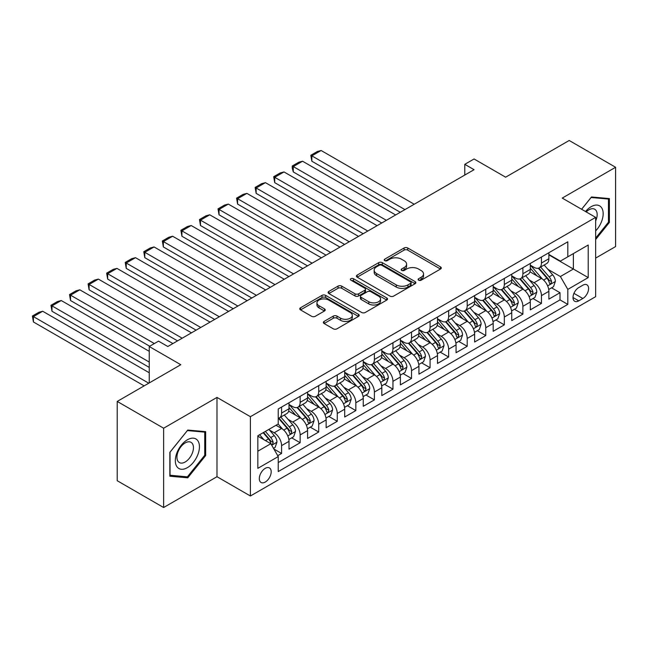 <?xml version="1.0" encoding="UTF-8"?>
<svg xmlns="http://www.w3.org/2000/svg" width="648" height="648" viewBox="0 0 648 648"><rect width="100%" height="100%" fill="white"/><g stroke="black" fill="none" stroke-linecap="round" stroke-linejoin="round"><path stroke-width="0.97" d="M418.624 280.203A1.806 1.045 0 0 0 421.176 280.203L440.535 269.025A2.576 1.49 0 0 0 441.288 267.972A2.576 1.49 0 0 0 440.535 266.919L407.738 247.99A2.576 1.49 0 0 0 404.093 247.99L384.734 259.159A1.806 1.045 0 0 0 384.207 259.897A1.806 1.045 0 0 0 384.734 260.634A1.806 1.045 0 0 0 387.285 260.634L389.788 259.192A8.246 4.763 0 0 1 401.452 259.192L404.182 260.763A8.246 4.763 0 0 1 406.596 264.133A8.246 4.763 0 0 1 404.182 267.502L401.679 268.944A1.806 1.045 0 0 0 401.153 269.681A1.806 1.045 0 0 0 401.679 270.419A1.806 1.045 0 0 0 404.231 270.419L406.733 268.969A8.246 4.763 0 0 1 418.397 268.969L421.127 270.548A8.246 4.763 0 0 1 423.541 273.918A8.246 4.763 0 0 1 421.127 277.279L418.624 278.729A1.806 1.045 0 0 0 418.098 279.466A1.806 1.045 0 0 0 418.624 280.203L418.624 278.729M265.251 482.063A8.4 4.852 120 0 0 270.743 474.668A8.4 4.852 120 0 0 269.455 467.937A8.4 4.852 120 0 0 265.251 468.35A8.4 4.852 120 0 0 259.767 475.754A8.4 4.852 120 0 0 261.055 482.485A8.4 4.852 120 0 0 265.251 482.063M324.113 321.408A2.576 1.49 0 0 0 323.352 322.461A2.576 1.49 0 0 0 324.113 323.514L333.307 328.828A2.576 1.49 0 0 0 336.952 328.828L358.457 316.41A2.576 1.49 0 0 0 359.211 315.357A2.576 1.49 0 0 0 358.457 314.304L325.661 295.375A2.576 1.49 0 0 0 322.016 295.375L300.518 307.784A2.576 1.49 0 0 0 299.765 308.837A2.576 1.49 0 0 0 300.518 309.89L311.631 316.305A2.576 1.49 0 0 0 315.276 316.305L324.478 310.991A2.576 1.49 0 0 0 325.231 309.947A2.576 1.49 0 0 0 324.478 308.894L318.962 305.71A6.893 3.977 0 0 1 316.945 302.891A6.893 3.977 0 0 1 321.197 299.222A6.893 3.977 0 0 1 328.714 300.081L350.301 312.547A6.893 3.977 0 0 1 352.318 315.357A6.893 3.977 0 0 1 348.065 319.035A6.893 3.977 0 0 1 340.556 318.176L336.952 316.094A2.576 1.49 0 0 0 333.307 316.094L324.113 321.408L324.113 323.514M595.65 258.098L615.6 246.572L615.6 167.273L569.195 140.478L505.626 177.188L474.069 158.971L464.786 164.325L474.069 169.687L167.808 346.502L158.525 341.148L149.243 346.502L149.243 382.936M163.628 428.215L163.628 507.522L216.991 476.709L216.991 397.41L163.628 428.215L117.223 401.428L180.8 364.719L149.243 346.502M216.991 397.41L250.403 416.696L595.65 217.372L595.65 296.671L250.403 495.995L250.403 416.696M615.6 167.273L562.237 198.086L595.65 217.372M389.975 296.112A2.576 1.49 0 0 0 393.62 296.112L415.117 283.694A2.576 1.49 0 0 0 415.87 282.649A2.576 1.49 0 0 0 415.117 281.596L382.32 262.659A2.576 1.49 0 0 0 378.675 262.659L357.178 275.076A2.576 1.49 0 0 0 356.424 276.121A2.576 1.49 0 0 0 357.178 277.174L389.975 296.112M351.613 280.592A1.806 1.045 0 0 1 353.444 280.843L353.444 278.705L386.783 297.95A2.576 1.49 0 0 1 387.536 299.003A2.576 1.49 0 0 1 386.783 300.056L365.286 312.466A2.576 1.49 0 0 1 361.641 312.466L328.844 293.536L328.844 291.43A2.576 1.49 0 0 0 328.091 292.483A2.576 1.49 0 0 0 328.844 293.536M328.844 291.43L338.045 286.116A2.576 1.49 0 0 1 341.69 286.116L354.991 293.795A2.576 1.49 0 0 0 358.636 293.795L364.743 290.272A2.576 1.49 0 0 0 365.496 289.219A2.576 1.49 0 0 0 364.743 288.166L350.892 280.171A1.806 1.045 0 0 1 350.366 279.442A1.806 1.045 0 0 1 351.475 278.478A1.806 1.045 0 0 1 353.444 278.705M163.628 507.522L117.223 480.727L117.223 401.428M277.733 455.674L281.588 453.454L273.885 449.007M269.503 430.078L274.161 432.775A10.498 6.059 60 0 1 281.588 445.63L289.008 441.345L289.008 449.169L300.146 442.738L291.705 437.862M288.06 419.361L292.726 422.059A10.498 6.059 60 0 1 300.146 434.913L307.573 430.628L307.573 438.453L318.711 432.022L310.262 427.145M306.626 408.645L311.283 411.342A10.498 6.059 60 0 1 318.711 424.197L326.138 419.912L326.138 427.737L337.268 421.305L328.828 416.429M325.183 397.929L329.848 400.626A10.498 6.059 60 0 1 337.268 413.481L344.696 409.196L344.696 417.02L355.833 410.589L347.385 405.713M343.748 387.212L348.405 389.902A10.498 6.059 60 0 1 355.833 402.764L363.261 398.48L363.261 406.304L374.398 399.873L365.95 394.997M362.313 376.496L366.971 379.185A10.498 6.059 60 0 1 374.398 392.048L381.818 387.763L381.818 395.588L392.955 389.156L384.507 384.28M380.87 365.78L385.528 368.469A10.498 6.059 60 0 1 392.955 381.332L400.383 377.047L400.383 384.872L411.521 378.44L403.072 373.564M399.435 355.064L404.093 357.753A10.498 6.059 60 0 1 411.521 370.616L418.94 366.331L418.94 374.155L430.078 367.724L421.629 362.848M417.992 344.347L422.658 347.036A10.498 6.059 60 0 1 430.078 359.899L437.505 355.614L437.505 363.439L448.643 357.008L440.195 352.131M436.558 333.631L441.215 336.32A10.498 6.059 60 0 1 448.643 349.183L456.062 344.898L456.062 352.723L467.2 346.291L458.76 341.415M455.115 322.915L459.78 325.604A10.498 6.059 60 0 1 467.2 338.467L474.628 334.182L474.628 342.006L485.765 335.575L477.317 330.699M473.68 312.198L478.337 314.888A10.498 6.059 60 0 1 485.765 327.75L493.185 323.465L493.185 331.29L504.322 324.859L495.882 319.982M492.237 301.482L496.903 304.171A10.498 6.059 60 0 1 504.322 317.034L511.75 312.749L511.75 320.574L522.887 314.142L514.439 309.266M510.802 290.766L515.46 293.455A10.498 6.059 60 0 1 522.887 306.318L530.307 302.033L530.307 309.857L541.445 303.426L541.445 295.601A10.498 6.059 -120 0 0 534.025 282.739L529.359 280.049M533.004 298.55L541.445 303.426M289.008 441.345A10.498 6.059 -120 0 0 281.588 428.482L276.016 425.266M307.573 430.628A10.498 6.059 -120 0 0 300.146 417.766L288.668 411.14M326.138 419.912A10.498 6.059 -120 0 0 318.711 407.049L307.233 400.424M344.696 409.196A10.498 6.059 -120 0 0 337.268 396.333L325.79 389.707M363.261 398.48A10.498 6.059 -120 0 0 355.833 385.617L344.355 378.991M381.818 387.763A10.498 6.059 -120 0 0 374.398 374.9L362.912 368.275M400.383 377.047A10.498 6.059 -120 0 0 392.955 364.184L381.478 357.558M418.94 366.331A10.498 6.059 -120 0 0 411.521 353.468L400.035 346.842M437.505 355.614A10.498 6.059 -120 0 0 430.078 342.752L418.6 336.126M456.062 344.898A10.498 6.059 -120 0 0 448.643 332.035L437.165 325.409M474.628 334.182A10.498 6.059 -120 0 0 467.2 321.319L455.722 314.693M493.185 323.465A10.498 6.059 -120 0 0 485.765 310.603L474.287 303.977M511.75 312.749A10.498 6.059 -120 0 0 504.322 299.886L492.845 293.261M530.307 302.033A10.498 6.059 -120 0 0 522.887 289.17L511.41 282.544M582.836 285.209L578.753 287.566A8.141 4.698 120 0 0 573.44 294.735A8.141 4.698 120 0 0 574.687 301.255A8.141 4.698 120 0 0 578.753 300.85L582.836 298.493A8.141 4.698 120 0 0 588.157 291.325A8.141 4.698 120 0 0 586.91 284.804A8.141 4.698 120 0 0 582.836 285.209M257.831 451.202L270.824 443.702L278.243 456.565L278.243 471.566L567.802 304.39L567.802 289.389L560.382 276.526L547.925 269.333M278.243 456.565L257.831 468.35L257.831 435.772L278.243 423.986L278.243 408.977L567.802 241.801L567.802 256.811L588.222 245.017L588.222 277.595L567.802 289.389M289.008 404.482L292.726 406.62A10.498 6.059 60 0 0 297.975 407.147L305.402 402.854A10.498 6.059 -120 0 0 307.573 398.05L307.573 392.048M307.573 393.765L311.283 395.904A10.498 6.059 60 0 0 316.532 396.43L323.959 392.137A10.498 6.059 -120 0 0 326.138 387.334L326.138 381.332M326.138 383.049L329.848 385.187A10.498 6.059 60 0 0 335.097 385.714L342.525 381.421A10.498 6.059 -120 0 0 344.696 376.618L344.696 370.616M344.696 372.333L348.405 374.471A10.498 6.059 60 0 0 353.662 374.998L361.082 370.705A10.498 6.059 -120 0 0 363.261 365.901L363.261 359.899M363.261 361.616L366.971 363.755A10.498 6.059 60 0 0 372.219 364.281L379.647 359.988A10.498 6.059 -120 0 0 381.818 355.185L381.818 349.183M381.818 350.9L385.528 353.039A10.498 6.059 60 0 0 390.785 353.565L398.204 349.272A10.498 6.059 -120 0 0 400.383 344.469L400.383 338.467M400.383 340.184L404.093 342.322A10.498 6.059 60 0 0 409.342 342.849L416.769 338.556A10.498 6.059 -120 0 0 418.94 333.752L418.94 327.75M418.94 329.468L422.658 331.606A10.498 6.059 60 0 0 427.907 332.132L435.326 327.839A10.498 6.059 -120 0 0 437.505 323.036L437.505 317.034M437.505 318.751L441.215 320.89A10.498 6.059 60 0 0 446.464 321.416L453.892 317.123A10.498 6.059 -120 0 0 456.062 312.32L456.062 306.318M456.062 308.035L459.78 310.173A10.498 6.059 60 0 0 465.029 310.7L472.449 306.407A10.498 6.059 -120 0 0 474.628 301.604L474.628 295.601M474.628 297.319L478.337 299.457A10.498 6.059 60 0 0 483.586 299.984L491.014 295.691A10.498 6.059 -120 0 0 493.185 290.887L493.185 284.885M493.185 286.602L496.903 288.741A10.498 6.059 60 0 0 502.151 289.267L509.571 284.974A10.498 6.059 -120 0 0 511.75 280.171L511.75 274.169M511.75 275.886L515.46 278.024A10.498 6.059 60 0 0 520.709 278.543L528.136 274.258A10.498 6.059 -120 0 0 530.307 269.455L530.307 263.453M278.243 462.567L560.01 299.886L560.01 292.71L548.872 299.141L548.872 291.317A10.498 6.059 -120 0 0 541.445 278.454L529.967 271.828M530.307 265.17L534.025 267.308A10.498 6.059 -120 0 0 539.274 267.827A10.498 6.059 -120 0 0 541.445 263.023L541.445 257.021M539.274 267.827L546.693 263.542A10.498 6.059 -120 0 0 548.872 258.738L548.872 252.736M281.588 407.049L281.588 413.051A10.498 6.059 60 0 1 279.41 417.863A10.498 6.059 60 0 1 278.243 418.284M279.41 417.863L286.837 413.57A10.498 6.059 -120 0 0 289.008 408.767L289.008 402.764M300.146 396.333L300.146 402.335A10.498 6.059 60 0 1 297.975 407.147M318.711 385.617L318.711 391.619A10.498 6.059 60 0 1 316.532 396.43M337.268 374.9L337.268 380.903A10.498 6.059 60 0 1 335.097 385.714M355.833 364.184L355.833 370.186A10.498 6.059 60 0 1 353.662 374.998M374.398 353.468L374.398 359.47A10.498 6.059 60 0 1 372.219 364.281M392.955 342.752L392.955 348.754A10.498 6.059 60 0 1 390.785 353.565M411.521 332.035L411.521 338.037A10.498 6.059 60 0 1 409.342 342.849M430.078 321.319L430.078 327.321A10.498 6.059 60 0 1 427.907 332.132M448.643 310.603L448.643 316.605A10.498 6.059 60 0 1 446.464 321.416M467.2 299.886L467.2 305.888A10.498 6.059 60 0 1 465.029 310.7M485.765 289.17L485.765 295.172A10.498 6.059 60 0 1 483.586 299.984M504.322 278.454L504.322 284.456A10.498 6.059 60 0 1 502.151 289.267M522.887 267.737L522.887 273.74A10.498 6.059 60 0 1 520.709 278.543M522.887 306.318L522.887 314.142M504.322 317.034L504.322 324.859M485.765 327.75L485.765 335.575M467.2 338.467L467.2 346.291M448.643 349.183L448.643 357.008M430.078 359.899L430.078 367.724M411.521 370.616L411.521 378.44M392.955 381.332L392.955 389.156M374.398 392.048L374.398 399.873M355.833 402.764L355.833 410.589M337.268 413.481L337.268 421.305M318.711 424.197L318.711 432.022M300.146 434.913L300.146 442.738M281.588 445.63L281.588 453.454M270.824 443.702L257.831 436.201M560.382 276.526L573.375 269.025L573.375 253.595L588.222 245.017M548.872 254.883L588.222 277.595M548.872 254.453L560.382 261.095L567.802 256.811M216.991 476.709L250.403 495.995M464.786 164.325L464.786 175.041M551.561 287.834L560.01 292.71M560.01 299.886L567.802 304.39M595.65 239.541L609.379 222.458L609.379 198.572L591.47 196.976L581.596 209.255M169.849 476.215L187.758 477.819L205.667 455.536L205.667 431.657L187.758 430.053L169.849 452.336L169.849 476.215M608.456 221.916L609.379 222.458M204.744 455.001L205.667 455.536M185.863 476.726L187.758 477.819M419.345 280.454L421.127 279.426A8.246 4.763 0 0 0 423.541 276.056L423.541 273.918M406.596 264.133L406.596 266.279A8.246 4.763 0 0 1 404.182 269.641L402.4 270.67M440.494 269.041L407.738 250.128A2.576 1.49 0 0 0 404.093 250.128L385.455 260.893M415.085 283.719L382.32 264.805A2.576 1.49 0 0 0 378.675 264.805L357.21 277.198M410.557 283.387A1.806 1.045 0 0 0 411.091 282.649A1.806 1.045 0 0 0 410.557 281.912L381.777 265.291A1.806 1.045 0 0 0 379.226 265.291L376.585 266.814A8.246 4.763 0 0 0 374.163 270.184A8.246 4.763 0 0 0 376.585 273.545L396.26 284.909A8.246 4.763 0 0 0 407.916 284.909L410.557 283.387L410.557 285.525A1.806 1.045 0 0 0 411.091 284.788L411.091 282.649M374.163 270.184L374.163 272.322A8.246 4.763 0 0 0 376.585 275.692L376.585 273.545M410.557 285.525L407.916 287.048A8.246 4.763 0 0 1 396.26 287.048L376.585 275.692M328.884 293.552L338.045 288.263L338.045 286.116M365.496 289.219L365.496 291.365A2.576 1.49 0 0 1 364.743 292.418L358.636 295.942A2.576 1.49 0 0 1 354.991 295.942L341.69 288.263A2.576 1.49 0 0 0 338.045 288.263M353.444 280.843L386.751 300.073M368.793 301.766A6.893 3.977 0 0 0 376.302 302.624A6.893 3.977 0 0 0 380.562 298.947A6.893 3.977 0 0 0 378.537 296.136L370.931 291.746A2.576 1.49 0 0 0 367.286 291.746L361.187 295.269A2.576 1.49 0 0 0 360.434 296.322A2.576 1.49 0 0 0 361.187 297.375L368.793 301.766L368.793 303.904A6.893 3.977 0 0 0 376.302 304.771A6.893 3.977 0 0 0 380.562 301.093L380.562 298.947M360.434 296.322L360.434 298.461A2.576 1.49 0 0 0 361.187 299.514L361.187 297.375M368.793 303.904L361.187 299.514M352.318 315.357L352.318 317.504A6.893 3.977 0 0 1 348.065 321.181A6.893 3.977 0 0 1 340.556 320.315L336.952 318.241A2.576 1.49 0 0 0 333.307 318.241L324.146 323.53M316.945 302.891L316.945 305.038A6.893 3.977 0 0 0 318.962 307.849L318.962 305.71M324.437 311.016L318.962 307.849M358.417 316.435L325.661 297.521A2.576 1.49 0 0 0 322.016 297.521L300.551 309.906M548.718 289.478L553.514 286.708L555.368 281.345A6.958 4.018 -120 0 0 552.655 274.817L544.174 265M404.927 209.604L311.842 155.86L321.125 150.506L414.21 204.242M542.481 279.134L532.421 267.486A20.08 11.591 -120 0 0 530.307 265.283M311.842 161.222L310.821 155.269L311.842 155.86L311.842 161.222L400.286 212.285M536.965 275.87L531.336 269.357A16.67 9.623 -120 0 0 530.307 268.231M538.326 268.207L546.904 278.138A6.958 4.018 60 0 1 549.383 282.933L549.893 283.759L550.832 283.622L551.61 281.645A6.958 4.018 -120 0 0 549.131 276.85L540.651 267.033M538.828 268.045L548.046 278.721A3.54 2.049 60 0 1 548.945 280.106L551.61 281.645M310.821 155.269L317.317 151.519L321.125 150.506M595.65 230.923A17.059 9.85 120 0 0 602.94 211.126A17.059 9.85 120 0 0 591.098 206.712A17.059 9.85 120 0 0 585.509 211.523M595.65 220.984A11.68 6.747 120 0 0 594.743 209.255A11.68 6.747 120 0 0 588.902 209.839A11.68 6.747 120 0 0 586.205 211.92M581.629 209.28L591.098 197.502L608.456 199.049L608.456 222.191L595.65 238.124M607.306 198.385L608.456 199.049M197.834 454.653A17.059 9.85 120 0 0 193.42 438.17A17.059 9.85 120 0 0 176.936 452.79A17.059 9.85 120 0 0 181.359 469.265A17.059 9.85 120 0 0 197.834 454.653M192.343 453.09A11.68 6.747 120 0 0 191.03 442.333A11.68 6.747 120 0 0 178.038 451.818A11.68 6.747 120 0 0 179.35 462.567A11.68 6.747 120 0 0 192.343 453.09M170.035 475.308L170.035 452.174L187.385 430.58L204.744 432.135L204.744 455.269L187.385 476.863L169.849 475.203M203.594 431.471L204.744 432.135M530.153 300.194L534.948 297.424L536.803 292.062A6.958 4.018 -120 0 0 534.098 285.533L525.617 275.716M386.362 220.32L293.285 166.577L302.559 161.222L395.644 214.958M523.916 289.85L513.856 278.203A20.08 11.591 -120 0 0 511.75 275.999M293.285 171.939L292.256 168.132L292.256 165.985L293.285 166.577L293.285 171.939L381.729 223.001M518.4 286.586L512.779 280.074A16.67 9.623 -120 0 0 511.75 278.948M519.769 278.924L528.347 288.854A6.958 4.018 60 0 1 530.825 293.649L531.328 294.476L532.267 294.338L533.053 292.361A6.958 4.018 -120 0 0 530.574 287.566L522.094 277.749M520.271 278.762L529.489 289.437A3.54 2.049 60 0 1 530.38 290.822L533.053 292.361M292.256 165.985L298.76 162.235L302.559 161.222M511.596 310.91L516.391 308.14L518.246 302.778A6.958 4.018 -120 0 0 515.533 296.249L507.052 286.432M367.805 231.036L274.72 177.293L284.002 171.939L377.087 225.674M505.359 300.567L495.299 288.919A20.08 11.591 -120 0 0 493.185 286.716M274.72 182.655L273.699 176.702L274.72 177.293L274.72 182.655L363.164 233.717M499.843 297.302L494.213 290.79A16.67 9.623 -120 0 0 493.185 289.664M501.204 289.64L509.782 299.57A6.958 4.018 60 0 1 512.26 304.366L512.77 305.192L513.71 305.054L514.488 303.078A6.958 4.018 -120 0 0 512.009 298.283L503.528 288.465M501.706 289.478L510.924 300.154A3.54 2.049 60 0 1 511.815 301.539L514.488 303.078M273.699 176.702L280.195 172.951L284.002 171.939M493.031 321.627L497.826 318.856L499.681 313.494A6.958 4.018 -120 0 0 496.976 306.966L488.495 297.149M349.24 241.753L256.154 188.009L265.437 182.655L358.522 236.39M486.794 311.283L476.734 299.635A20.08 11.591 -120 0 0 474.628 297.432M256.154 193.371L255.134 187.418L256.154 188.009L256.154 193.371L344.606 244.434M481.278 308.019L475.656 301.506A16.67 9.623 -120 0 0 474.628 300.38M482.639 300.356L491.216 310.287A6.958 4.018 60 0 1 493.703 315.082L494.205 315.908L495.145 315.77L495.931 313.794A6.958 4.018 -120 0 0 493.444 308.999L484.963 299.182M483.149 300.194L492.367 310.87A3.54 2.049 60 0 1 493.258 312.255L495.931 313.794M255.134 187.418L261.63 183.668L265.437 182.655M474.474 332.343L479.269 329.573L481.124 324.211A6.958 4.018 -120 0 0 478.41 317.682L469.93 307.865M330.683 252.469L237.597 198.725L246.88 193.371L339.965 247.107M468.237 321.999L458.177 310.351A20.08 11.591 -120 0 0 456.062 308.148M237.597 204.088L236.577 198.134L237.597 198.725L237.597 204.088L326.041 255.15M462.721 318.735L457.091 312.223A16.67 9.623 -120 0 0 456.062 311.097M464.081 311.072L472.659 321.003A6.958 4.018 60 0 1 475.138 325.798L475.648 326.624L476.588 326.487L477.365 324.51A6.958 4.018 -120 0 0 474.887 319.715L466.406 309.898M464.584 310.91L473.801 321.586A3.54 2.049 60 0 1 474.692 322.971L477.365 324.51M236.577 198.134L243.073 194.384L246.88 193.371M455.909 343.059L460.704 340.289L462.559 334.927A6.958 4.018 -120 0 0 459.853 328.398L451.373 318.581M312.117 263.185L219.032 209.442L228.315 204.088L321.4 257.823M449.672 332.716L439.611 321.068A20.08 11.591 -120 0 0 437.505 318.865M219.032 214.804L218.011 208.85L219.032 209.442L219.032 214.804L307.476 265.866M444.155 329.451L438.534 322.939A16.67 9.623 -120 0 0 437.505 321.813M445.516 321.789L454.094 331.719A6.958 4.018 60 0 1 456.581 336.514L457.083 337.341L458.023 337.203L458.808 335.227A6.958 4.018 -120 0 0 456.322 330.431L447.841 320.614M446.026 321.627L455.244 332.303A3.54 2.049 60 0 1 456.135 333.688L458.808 335.227M218.011 208.85L224.508 205.1L228.315 204.088M437.343 353.776L442.147 351.005L444.002 345.643A6.958 4.018 -120 0 0 441.288 339.115L432.807 329.297M293.56 273.901L200.475 220.158L209.758 214.804L302.843 268.539M431.106 343.432L421.054 331.784A20.08 11.591 -120 0 0 418.94 329.581M200.475 225.52L199.454 219.567L200.475 220.158L200.475 225.52L288.919 276.583M425.59 340.168L419.969 333.655A16.67 9.623 -120 0 0 418.94 332.529M426.959 332.505L435.537 342.436A6.958 4.018 60 0 1 438.016 347.231L438.526 348.057L439.466 347.919L440.243 345.943A6.958 4.018 -120 0 0 437.765 341.148L429.284 331.331M427.461 332.343L436.679 343.019A3.54 2.049 60 0 1 437.57 344.404L440.243 345.943M199.454 219.567L205.951 215.816L209.758 214.804M418.786 364.492L423.581 361.722L425.436 356.36A6.958 4.018 -120 0 0 422.731 349.831L414.25 340.014M274.995 284.618L181.91 230.874L191.192 225.52L284.278 279.256M412.549 354.148L402.489 342.5A20.08 11.591 -120 0 0 400.383 340.297M181.91 236.237L180.889 230.283L181.91 230.874L181.91 236.237L270.354 287.299M407.033 350.884L401.404 344.372A16.67 9.623 -120 0 0 400.383 343.246M408.394 343.221L416.972 353.152A6.958 4.018 60 0 1 419.459 357.947L419.961 358.773L420.9 358.636L421.686 356.659A6.958 4.018 -120 0 0 419.199 351.864L410.719 342.047M408.904 343.059L418.122 353.735A3.54 2.049 60 0 1 419.013 355.12L421.686 356.659M180.889 230.283L187.385 226.533L191.192 225.52M400.221 375.208L405.024 372.438L406.879 367.076A6.958 4.018 -120 0 0 404.166 360.547L395.685 350.73M256.438 295.334L163.353 241.591L172.635 236.237L265.712 289.972M393.984 364.865L383.932 353.217A20.08 11.591 -120 0 0 381.818 351.014M163.353 246.953L162.332 240.999L163.353 241.591L163.353 246.953L251.797 298.015M388.468 361.6L382.846 355.088A16.67 9.623 -120 0 0 381.818 353.962M389.837 353.938L398.415 363.868A6.958 4.018 60 0 1 400.893 368.663L401.396 369.49L402.335 369.352L403.121 367.376A6.958 4.018 -120 0 0 400.642 362.58L392.161 352.763M390.339 353.776L399.557 364.451A3.54 2.049 60 0 1 400.448 365.837L403.121 367.376M162.332 240.999L168.828 237.249L172.635 236.237M381.664 385.925L386.459 383.154L388.314 377.792A6.958 4.018 -120 0 0 385.609 371.264L377.128 361.446M237.873 306.05L144.788 252.307L154.07 246.953L247.155 300.688M375.427 375.581L365.367 363.933A20.08 11.591 -120 0 0 363.261 361.73M144.788 257.669L143.767 251.716L144.788 252.307L144.788 257.669L233.231 308.731M369.911 372.317L364.281 365.804A16.67 9.623 -120 0 0 363.261 364.678M371.272 364.654L379.85 374.584A6.958 4.018 60 0 1 382.328 379.38L382.838 380.206L383.778 380.068L384.556 378.092A6.958 4.018 -120 0 0 382.077 373.297L373.596 363.479M371.782 364.492L380.992 375.168A3.54 2.049 60 0 1 381.891 376.553L384.556 378.092M143.767 251.716L150.263 247.965L154.07 246.953M363.099 396.641L367.894 393.871L369.757 388.508A6.958 4.018 -120 0 0 367.043 381.98L358.563 372.163M219.316 316.767L126.23 263.023L135.505 257.669L228.59 311.404M356.862 386.297L346.81 374.649A20.08 11.591 -120 0 0 344.696 372.446M126.23 268.385L125.21 262.432L126.23 263.023L126.23 268.385L214.674 319.448M351.346 383.033L345.724 376.52A16.67 9.623 -120 0 0 344.696 375.394M352.714 375.37L361.292 385.301A6.958 4.018 60 0 1 363.771 390.096L364.273 390.922L365.213 390.785L365.999 388.808A6.958 4.018 -120 0 0 363.52 384.013L355.039 374.196M353.217 375.208L362.435 385.884A3.54 2.049 60 0 1 363.326 387.269L365.999 388.808M125.21 262.432L131.706 258.682L135.505 257.669M344.542 407.357L349.337 404.587L351.192 399.225A6.958 4.018 -120 0 0 348.486 392.696L340.006 382.879M200.75 327.483L107.665 273.74L116.948 268.385L210.033 322.121M338.305 397.013L328.244 385.366A20.08 11.591 -120 0 0 326.138 383.162M107.665 279.102L106.645 273.148L107.665 273.74L107.665 279.102L196.109 330.164M332.789 393.749L327.159 387.237A16.67 9.623 -120 0 0 326.138 386.111M334.149 386.087L342.727 396.017A6.958 4.018 60 0 1 345.206 400.812L345.716 401.639L346.656 401.501L347.433 399.524A6.958 4.018 -120 0 0 344.955 394.729L336.474 384.912M334.651 385.925L343.869 396.6A3.54 2.049 60 0 1 344.768 397.985L347.433 399.524M106.645 273.148L113.141 269.398L116.948 268.385M325.976 418.073L330.772 415.303L332.627 409.941A6.958 4.018 -120 0 0 329.921 403.412L321.44 393.595M182.193 338.199L89.108 284.456L98.383 279.102L191.468 332.837M319.739 407.73L309.687 396.082A20.08 11.591 -120 0 0 307.573 393.879M89.108 289.818L88.088 283.865L89.108 284.456L89.108 289.818L177.552 340.88M314.223 404.465L308.602 397.953A16.67 9.623 -120 0 0 307.573 396.827M315.592 396.803L324.17 406.733A6.958 4.018 60 0 1 326.649 411.529L327.151 412.355L328.091 412.217L328.876 410.241A6.958 4.018 -120 0 0 326.398 405.446L317.917 395.628M316.094 396.641L325.312 407.317A3.54 2.049 60 0 1 326.203 408.702L328.876 410.241M88.088 283.865L94.584 280.114L98.383 279.102M307.419 428.79L312.214 426.02L314.069 420.657A6.958 4.018 -120 0 0 311.364 414.129L302.883 404.312M154.346 343.553L70.543 295.172L79.826 289.818L172.911 343.553M301.182 418.446L291.122 406.798A20.08 11.591 -120 0 0 289.008 404.595M70.543 300.534L69.522 294.581L70.543 295.172L70.543 300.534L149.704 346.235M295.666 415.182L290.037 408.669A16.67 9.623 -120 0 0 289.008 407.543M297.027 407.519L305.605 417.45A6.958 4.018 60 0 1 308.084 422.245L308.594 423.071L309.533 422.933L310.311 420.957A6.958 4.018 -120 0 0 307.832 416.162L299.352 406.345M297.529 407.357L306.747 418.033A3.54 2.049 60 0 1 307.646 419.418L310.311 420.957M69.522 294.581L76.019 290.831L79.826 289.818M288.854 439.506L293.649 436.736L295.504 431.374A6.958 4.018 -120 0 0 292.799 424.845L284.318 415.028M149.243 362.046L51.986 305.888L61.26 300.534L149.243 351.329M282.617 429.162L278.178 424.019M51.986 311.251L50.965 305.297L51.986 305.888L51.986 311.251L149.243 367.4M277.101 425.898L276.38 425.064M278.47 418.235L287.048 428.166A6.958 4.018 60 0 1 289.526 432.961L290.029 433.787L290.968 433.65L291.754 431.673A6.958 4.018 -120 0 0 289.275 426.886L280.795 417.061M278.972 418.073L288.19 428.749A3.54 2.049 60 0 1 289.081 430.134L291.754 431.673M50.965 305.297L57.461 301.547L61.26 300.534M273.513 448.367L275.092 447.452L276.947 442.09A6.958 4.018 -120 0 0 274.234 435.561L268.896 429.381M148.781 383.211L33.421 316.605L42.703 311.251L149.243 372.762M263.914 439.717L259.613 434.735M33.421 321.967L32.4 316.013L33.421 316.605L33.421 321.967L144.139 385.884M258.544 436.614L257.831 435.788M263.145 432.702L268.483 438.882A6.958 4.018 60 0 1 270.961 443.678L271.471 444.504L272.411 444.366L273.189 442.39A6.958 4.018 -120 0 0 270.71 437.603L265.372 431.414M263.574 432.451L269.625 439.466A3.54 2.049 60 0 1 270.524 440.851L273.189 442.39M32.4 316.013L38.896 312.263L42.703 311.251M274.161 432.775L281.588 428.482M292.726 422.059L300.146 417.766M311.283 411.342L318.711 407.049M329.848 400.626L337.268 396.333M348.405 389.902L355.833 385.617M366.971 379.185L374.398 374.9M385.528 368.469L392.955 364.184M404.093 357.753L411.521 353.468M422.658 347.036L430.078 342.752M441.215 336.32L448.643 332.035M459.78 325.604L467.2 321.319M478.337 314.888L485.765 310.603M496.903 304.171L504.322 299.886M515.46 293.455L522.887 289.17M534.025 282.739L541.445 278.454M541.445 263.023L548.872 258.738M281.588 413.051L289.008 408.767M300.146 402.335L307.573 398.05M318.711 391.619L326.138 387.334M337.268 380.903L344.696 376.618M355.833 370.186L363.261 365.901M374.398 359.47L381.818 355.185M392.955 348.754L400.383 344.469M411.521 338.037L418.94 333.752M430.078 327.321L437.505 323.036M448.643 316.605L456.062 312.32M467.2 305.888L474.628 301.604M485.765 295.172L493.185 290.887M504.322 284.456L511.75 280.171M522.887 273.74L530.307 269.455M541.445 295.601L548.872 291.317M573.942 293.358L582.836 298.493M573.002 297.529L578.753 300.85M421.127 279.426L421.127 277.279M401.679 270.419L401.679 268.944M404.182 269.641L404.182 267.502M384.734 260.634L384.734 259.159M404.093 250.128L404.093 247.99M407.738 250.128L407.738 247.99M440.535 269.025L440.535 266.919M357.178 277.174L357.178 275.076M378.675 264.805L378.675 262.659M382.32 264.805L382.32 262.659M415.117 283.694L415.117 281.596M396.26 287.048L396.26 284.909M407.916 287.048L407.916 284.909M341.69 288.263L341.69 286.116M354.991 295.942L354.991 293.795M358.636 295.942L358.636 293.795M364.743 292.418L364.743 290.272M386.783 300.056L386.783 297.95M333.307 318.241L333.307 316.094M336.952 318.241L336.952 316.094M340.556 320.315L340.556 318.176M324.478 310.991L324.478 308.894M300.518 309.89L300.518 307.784M322.016 297.521L322.016 295.375M325.661 297.521L325.661 295.375M358.457 316.41L358.457 314.304M547.657 285.906L555.32 281.483M532.421 267.486L533.377 266.936M549.131 276.85L552.655 274.817M543.583 280.058L546.904 278.138M529.092 296.622L536.763 292.199M513.856 278.203L514.812 277.652M530.574 287.566L534.098 285.533M525.026 290.774L528.347 288.854M510.535 307.338L518.197 302.916M495.299 288.919L496.255 288.368M512.009 298.283L515.533 296.249M506.461 301.49L509.782 299.57M491.97 318.063L499.64 313.632M476.734 299.635L477.689 299.084M493.444 308.999L496.976 306.966M487.904 312.206L491.216 310.287M473.413 328.779L481.075 324.348M458.177 310.351L459.132 309.801M474.887 319.715L478.41 317.682M469.338 322.923L472.659 321.003M454.847 339.495L462.518 335.065M439.611 321.068L440.567 320.517M456.322 330.431L459.853 328.398M450.781 333.639L454.094 331.719M436.282 350.212L443.953 345.781M421.054 331.784L422.01 331.233M437.765 341.148L441.288 339.115M432.216 344.355L435.537 342.436M417.725 360.928L425.396 356.497M402.489 342.5L403.445 341.95M419.199 351.864L422.731 349.831M413.659 355.072L416.972 353.152M399.16 371.644L406.831 367.214M383.932 353.217L384.888 352.666M400.642 362.58L404.166 360.547M395.094 365.788L398.415 363.868M380.603 382.361L388.265 377.93M365.367 363.933L366.323 363.382M382.077 373.297L385.609 371.264M376.537 376.504L379.85 374.584M362.038 393.077L369.708 388.646M346.81 374.649L347.765 374.099M363.52 384.013L367.043 381.98M357.971 387.221L361.292 385.301M343.481 403.793L351.143 399.362M328.244 385.366L329.2 384.815M344.955 394.729L348.486 392.696M339.414 397.937L342.727 396.017M324.915 414.509L332.586 410.079M309.687 396.082L310.643 395.531M326.398 405.446L329.921 403.412M320.849 408.653L324.17 406.733M306.358 425.226L314.021 420.795M291.122 406.798L292.078 406.247M307.832 416.162L311.364 414.129M302.292 419.369L305.605 417.45M287.793 435.942L295.464 431.511M289.275 426.886L292.799 424.845M283.727 430.086L287.048 428.166M271.706 445.233L276.899 442.228M270.71 437.603L274.234 435.561M265.478 440.616L268.483 438.882"/></g></svg>
